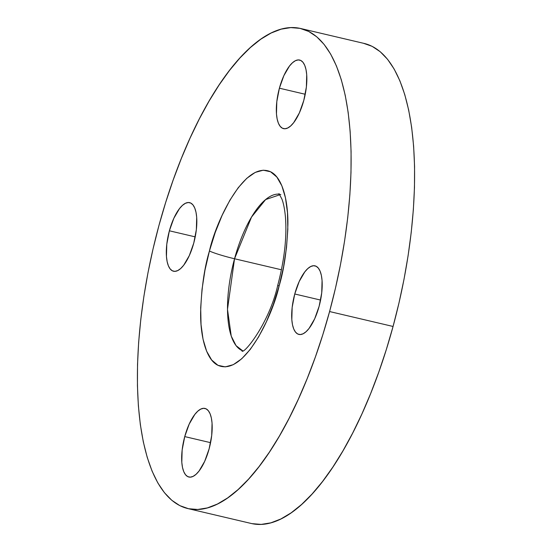 <?xml version="1.0" encoding="UTF-8"?>
<svg xmlns="http://www.w3.org/2000/svg" width="552" height="552" viewBox="0 0 552 552"><rect width="100%" height="100%" fill="white"/><g stroke="black" fill="none" stroke-linecap="round" stroke-linejoin="round"><path stroke-width="0.83" d="M294.754 293.995L320.595 300.067L294.754 293.995L299.205 281.499L304.835 271.839L307.823 268.562L310.783 266.492L313.591 265.719L316.151 266.264L318.352 268.113L320.112 271.191L321.367 275.386L322.071 280.526L321.726 292.85L319.132 306.277A35.224 13.324 103.2 0 1 298.887 334.422A35.224 13.324 103.2 0 1 294.754 293.995A35.224 13.324 103.2 0 1 315.006 265.843A35.224 13.324 103.2 0 1 319.132 306.277L314.688 318.773L309.058 328.433L306.063 331.711L303.11 333.781L300.295 334.553L297.742 334.008L295.541 332.159L293.781 329.082L292.519 324.887L291.822 319.746L292.16 307.423L294.754 293.995M184.741 436.591L210.581 442.669L184.741 436.591L189.191 424.102L194.822 414.442L197.809 411.157L200.769 409.094L203.578 408.314L206.131 408.866L208.332 410.716L210.098 413.793L211.354 417.988L212.058 423.129L211.713 435.452L209.118 448.879A35.224 13.324 103.2 0 1 188.867 477.025A35.224 13.324 103.2 0 1 184.741 436.591A35.224 13.324 103.2 0 1 204.992 408.445A35.224 13.324 103.2 0 1 209.118 448.879L204.668 461.375L199.044 471.035L196.05 474.313L193.09 476.383L190.281 477.156L187.728 476.611L185.527 474.761L183.761 471.677L182.505 467.489L181.801 462.341L182.146 450.025L184.741 436.591M169.381 230.798L195.222 236.87L169.381 230.798L173.832 218.302L179.462 208.649L182.45 205.365L185.41 203.295L188.218 202.522L190.778 203.067L192.979 204.916L194.739 208L195.994 212.189L196.698 217.336L196.353 229.653L193.759 243.087A35.224 13.324 103.2 0 1 173.514 271.232A35.224 13.324 103.2 0 1 169.381 230.798A35.224 13.324 103.2 0 1 189.633 202.653A35.224 13.324 103.2 0 1 193.759 243.087L189.315 255.583L183.685 265.236L180.69 268.52L177.737 270.583L174.922 271.363L172.369 270.811L170.168 268.962L168.408 265.885L167.152 261.689L166.449 256.549L166.787 244.225L169.381 230.798M279.402 88.196L305.235 94.268L279.402 88.196L283.845 75.7L289.476 66.047L292.47 62.762L295.423 60.692L298.239 59.92L300.792 60.465L302.993 62.314L304.752 65.398L306.015 69.586L306.712 74.734L306.374 87.05L303.779 100.485A35.224 13.324 103.2 0 1 283.528 128.63A35.224 13.324 103.2 0 1 279.402 88.196A35.224 13.324 103.2 0 1 299.646 60.051A35.224 13.324 103.2 0 1 303.779 100.485L299.329 112.981L293.698 122.634L290.711 125.918L287.751 127.981L284.942 128.761L282.382 128.209L280.181 126.36L278.422 123.282L277.166 119.087L276.462 113.947L276.807 101.623L279.402 88.196M279.505 194.194A80.509 30.463 103.2 0 0 234.538 258.757L281.43 269.783L234.538 258.757L227.493 309.341L231.233 336.092L236.056 345.649L242.687 350.796A80.509 30.463 103.2 0 1 234.538 258.757A20.127 1.69 -164.8 0 1 209.436 250.987C204.399 267.568 201.459 288.096 200.624 312.563C200.321 336.037 206.041 359.738 217.964 365.314C244.101 376.988 272.791 315.109 279.084 286.095L273.288 304.635L266.375 321.788L258.605 336.899L250.291 349.382L241.742 358.759L233.296 364.665L225.264 366.88L217.964 365.314L211.678 360.028L206.641 351.231L203.046 339.252L201.038 324.555L200.693 307.712L202.025 289.358L204.971 270.204L209.436 250.987L215.232 232.44L222.145 215.287L229.908 200.176L238.229 187.694L246.772 178.317L255.224 172.41L263.256 170.195L270.556 171.762L276.842 177.047L281.879 185.845L285.467 197.823L287.475 212.52L287.827 229.37L286.495 247.724L283.549 266.878L279.084 286.095A20.127 1.69 -164.8 0 1 277.808 285.053A20.127 1.69 15.2 0 0 279.084 286.095C284.121 269.507 287.054 248.98 287.896 224.512C288.199 201.038 282.479 177.337 270.556 171.762C244.419 160.087 215.728 221.973 209.436 250.987A20.127 1.69 15.2 0 0 234.538 258.757L251.526 217.074L265.643 199.562L280.823 194.428M187.839 508.564L251.319 523.489A246.571 93.281 -76.8 0 0 393.065 326.467L329.585 311.549L393.065 326.467A246.571 93.281 -76.8 0 0 364.161 43.435L300.681 28.511A246.571 93.281 103.2 0 1 329.585 311.549A246.571 93.281 103.2 0 1 187.839 508.564A246.571 93.281 103.2 0 1 158.935 225.533A246.571 93.281 103.2 0 1 300.681 28.511M329.585 311.549L335.485 288.096L340.508 264.463L344.607 240.865L347.739 217.536L349.871 194.697L350.989 172.569L351.079 151.365L350.14 131.293L348.188 112.539L345.228 95.289L341.295 79.702L336.43 65.943L330.676 54.13L324.086 44.381L316.731 36.791L308.678 31.436L300.005 28.359L290.794 27.6L281.14 29.159L271.122 33.023L260.854 39.157L250.422 47.5L239.927 57.974L229.48 70.47L219.172 84.877L209.105 101.05L199.375 118.839L190.081 138.069L181.311 158.555L173.142 180.104L165.662 202.501L158.935 225.533L153.035 248.98L148.005 272.612L143.913 296.21L140.781 319.539L138.642 342.378L137.524 364.506L137.434 385.71L138.373 405.789L140.332 424.536L143.292 441.793L147.225 457.373L152.09 471.139L157.844 482.952L164.434 492.694L171.789 500.284L179.842 505.646L188.515 508.716L197.726 509.475L207.379 507.916L217.398 504.052L227.665 497.918L238.098 489.576L248.593 479.108L259.04 466.606L269.348 452.198L279.415 436.025L289.138 418.237L298.432 399.006L307.209 378.52L315.378 356.978L322.858 334.581L329.585 311.549M251.995 523.641L261.206 524.4L270.859 522.841L280.878 518.977L291.145 512.842L301.578 504.5L312.073 494.026L322.52 481.53L332.828 467.123L342.895 450.949L352.624 433.161L361.919 413.931L370.689 393.445L378.858 371.896L386.338 349.499L393.065 326.467L398.965 303.02L403.995 279.388L408.087 255.79L411.219 232.461L413.358 209.622L414.476 187.494L414.566 166.29L413.627 146.211L411.668 127.464L408.708 110.207L404.775 94.627L399.91 80.861L394.156 69.048L387.566 59.305L380.211 51.715L372.158 46.354L363.485 43.284M279.015 193.614L281.941 199.141C283.549 203.384 284.715 209.318 285.432 216.943C287.005 236.967 284.459 259.681 277.801 285.08C269.362 322.982 244.35 353.908 241.997 351.106"/></g></svg>
